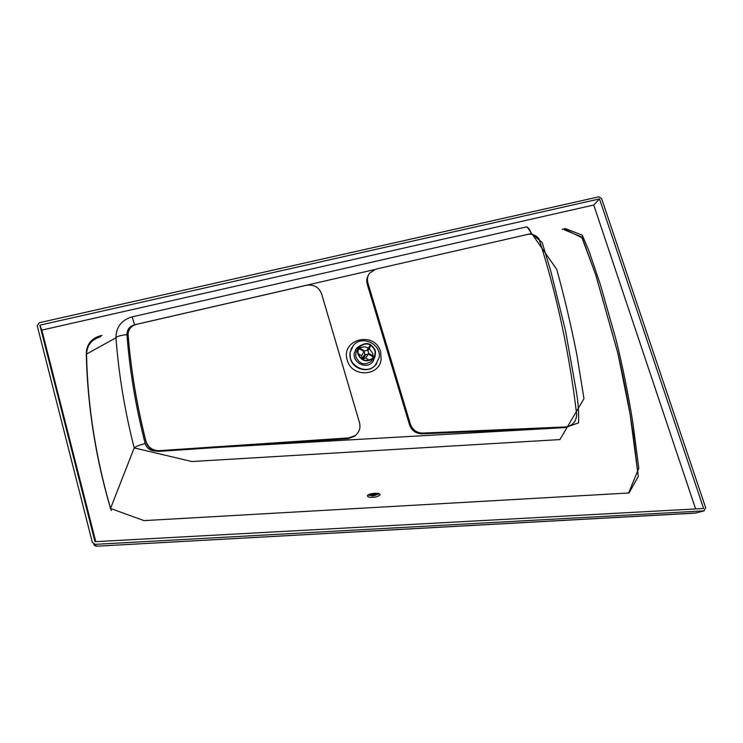 <?xml version="1.0" encoding="UTF-8"?>
<svg xmlns="http://www.w3.org/2000/svg" width="743" height="743" viewBox="0 0 743 743"><rect width="100%" height="100%" fill="white"/><g stroke="black" fill="none" stroke-linecap="round" stroke-linejoin="round"><path stroke-width="1.11" d="M367.358 495.711C368.054 493.315 380.11 492.228 380.035 494.578L379.961 494.996C377.063 497.243 373.125 497.884 368.156 496.946L367.358 495.711M367.952 495.061L371.268 495.618M375.484 495.21L379.255 493.779M565.312 229.541L582.28 237.909L595.979 275.634L617.99 353.714L630.101 414.278L638.293 476.458L629.107 492.86L638.283 476.374L633.24 434.571C629.21 406.96 624.083 379.812 617.851 353.129L595.691 274.761L581.676 236.98L564.206 229.745M101.93 335.418L100.509 335.743C91.491 338.427 86.755 344.232 86.281 353.148C86.81 378.921 89.104 404.879 93.154 430.996L93.386 431.674C97.417 457.53 103.193 483.266 110.707 508.909L111.292 510.58L110.707 508.909C95.643 457.159 87.59 405.539 86.532 354.049C86.885 345.764 91.148 340.108 99.311 337.071M373.227 361.265L374.844 355.748M360.011 345.941L355.516 349.684M375.085 355.07L374.974 357.086L372.224 362.435C365.788 369.512 352.275 362.389 354.327 352.981L356.677 348.086L360.541 345.449M379.079 357.903L375.122 365.51C366.058 375.261 347.325 365.259 350.194 352.154L353.371 345.43C361.99 334.564 381.967 344.288 379.079 357.903M569.881 425.776L564.021 427.699L565.33 426.946L423.008 433.076C416.814 432.993 412.597 430.002 410.368 424.104L367.887 282.925C366.903 279.377 367.441 276.155 369.485 273.248L375.865 269.115L527.688 234.416C532.146 233.636 535.917 235.104 538.972 238.809C556.869 294.952 569.426 353.445 576.652 414.306C576.54 419.832 574.098 423.733 569.333 426.027L565.33 426.946M158.928 450.685C152.306 450.453 147.987 447.295 145.962 441.231C136.944 405.743 131 370.348 128.13 335.065L128.102 333.821C128.65 328.963 131.381 325.815 136.322 324.394L306.645 285.238C313.908 284.29 318.905 287.179 321.617 293.894L359.491 422.609C360.754 427.801 359.361 432.092 355.33 435.491L348.755 437.896L158.928 450.685L158.965 451.4L155.166 450.973C150.448 449.561 147.411 446.562 146.055 441.974C140.009 418.235 135.347 394.496 132.068 370.748M356.844 434.116L354.699 436.234L348.151 438.63L158.965 451.4M564.021 427.699L422.154 433.819C415.978 433.736 411.78 430.764 409.551 424.875L367.228 284.16C366.336 280.975 366.689 278.012 368.305 275.263M422.154 433.819L423.008 433.076M505.156 239.571L531.291 233.562C529.601 228.835 527.79 226.671 525.858 227.052L132.124 316.871L134.594 324.756L373.98 269.718M132.124 316.871L130.527 317.307C120.895 320.846 116.038 327.682 115.954 337.805C117.31 336.226 120.979 335.186 126.951 334.684C126.969 329.632 129.523 326.326 134.594 324.756M155.166 450.973C150.067 450.695 146.743 448.224 145.182 443.552C139.294 445.094 135.635 446.543 134.204 447.918L191.917 461.533L559.897 439.577L583.961 398.675L576.856 354.782C571.163 325.88 564.476 297.441 556.776 269.44L527.001 226.819M100.714 336.69C91.733 339.375 87.005 345.161 86.532 354.049L115.954 337.805C118.722 374.388 124.805 411.093 134.204 447.918L110.521 508.463L143.984 520.62L628.606 492.999L638.804 468.192L632.897 423.036C628.123 393.251 622.458 365.324 615.91 339.263L600.223 284.105L588.948 250.939L582.298 235.178L565.284 228.593L562.172 229.318M37.224 325.74L39.23 322.731L598.802 196.821L601.57 198.465L705.711 507.859L703.918 510.878L95.067 544.35L92.346 542.409L37.224 325.74M39.843 325.155L599.508 198.929L703.621 508.5L95.011 541.684L39.843 325.155L41.831 330.106L95.754 541.638M599.508 198.929L593.741 205.022L41.831 330.106M695.615 508.936L593.741 205.022M93.154 430.996C97.194 456.926 102.98 482.746 110.521 508.463M369.206 348.513L372.652 353.213L372.986 355.916M374.704 350.167C375.512 353.231 374.862 355.906 372.754 358.182C366.661 362.157 361.869 360.829 358.367 354.207C357.597 351.29 358.163 348.708 360.067 346.479C366.169 342.179 371.045 343.405 374.704 350.167M372.661 359.018L370.98 361.46C364.664 365.584 359.696 364.209 356.073 357.337C355.275 354.309 355.86 351.643 357.838 349.321M357.977 354.3C357.169 351.253 357.764 348.551 359.751 346.21C366.141 341.696 371.249 342.987 375.094 350.064C375.939 353.287 375.252 356.092 373.042 358.479C366.661 362.63 361.646 361.237 357.977 354.3M359.677 348.263C362.519 346.572 365.454 346.517 368.509 348.077M369.912 347.269L370.608 346.015L369.903 345.606L369.206 346.86L369.912 347.269L367.952 350.677L368.742 353.371L372.299 355.451L371.909 356.129L373.367 357.485M366.986 350.185L368.352 347.984M358.563 348.913L360.578 349.516L360.968 348.829L364.534 350.919L367.246 350.269L369.206 346.86M360.968 348.829L358.702 348.588M362.835 359.556L363.671 358.126L362.955 357.708L364.924 354.29L364.144 351.597L361.535 355.656L358.237 353.724M364.144 351.597L360.578 349.516M362.955 357.708L362.12 359.148M369.345 360.206L365.686 358.07L368.342 354.049L365.64 354.699L363.671 358.126M373.757 356.946L372.299 355.451M361.906 359.008L364.924 354.29M365.686 358.07L363.281 358.804M371.909 356.129L368.342 354.049M362.305 358.312L361.535 355.656M376.617 363.801L374.918 365.807C367.757 373.348 353.046 369.187 350.417 358.823L350.009 352.461L351.829 347.594M380.62 351.913C375.141 330.57 340.257 339.012 347.278 360.188C351.504 377.49 379.301 376.747 381.14 359.436L380.62 351.913M531.291 233.562L542.139 242.422L550.879 271.464L565.562 330.914L576.41 391.998C578.184 402.362 578.899 412.653 578.556 422.869L565.2 427.569M145.182 443.552C135.82 407.164 129.746 370.878 126.951 334.684M559.888 427.875L219.872 447.295M367.228 284.16L367.887 282.925M409.551 424.875L410.368 424.104M348.151 438.63L348.755 437.896M146.055 441.974L145.962 441.231M696.08 512.986L96.404 546.226L93.794 544.582M703.918 510.878L695.513 513.097L96.404 546.226L95.067 544.35M704.188 510.84L695.448 513.097M564.457 229.476L565.284 228.593M86.532 354.049L86.281 353.148M371.584 494.086L370.646 494.847C371.389 495.99 372.81 496.194 374.909 495.479L376.097 494.123L375.438 493.724L371.584 494.086M372.15 494.894C374.974 494.364 375.847 494.559 374.769 495.479L371.946 495.748L372.15 494.894M376.701 363.699L375.122 365.51M568.014 426.77L569.333 426.027M354.699 436.234L355.33 435.491M526.276 226.959L526.991 226.819M96.404 546.226L94.277 545.371M373.042 358.479L370.98 361.46M360.067 346.479L358.99 348.226M365.575 358.182L368.24 354.17M370.534 493.928L370.646 494.81M375.986 493.222L376.097 494.123"/></g></svg>
